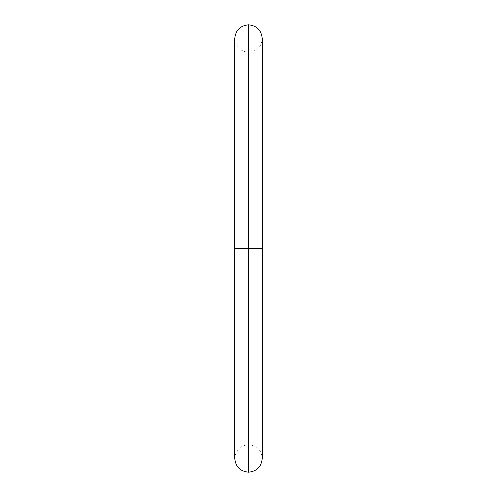 <?xml version="1.0" encoding="UTF-8"?>
<svg xmlns="http://www.w3.org/2000/svg" width="497" height="497" viewBox="0 0 497 497"><rect width="100%" height="100%" fill="white"/><g stroke="black" fill="none" stroke-linecap="round" stroke-linejoin="round"><path stroke-width="0.37" stroke-dasharray="2.48 1.86" d="M248.5 248.5L234.739 248.5L248.5 248.5L248.5 472.15L248.5 248.5L248.5 444.622L248.5 248.5L248.5 444.622L248.5 248.5L234.739 248.5L248.5 248.5L248.5 24.85L248.5 248.5L234.739 248.5L248.5 248.5L248.5 24.85L248.5 248.5L248.5 52.378L248.5 248.5L248.5 52.378L248.5 248.5L262.261 248.5L248.5 248.5L248.5 472.15L248.5 248.5L262.261 248.5L248.5 248.5L248.5 444.622L248.5 248.5L248.5 444.622L248.5 248.5L262.261 248.5L248.5 248.5M234.739 248.5L234.739 458.389C235.547 450.04 240.138 445.455 248.5 444.622C256.862 445.455 261.453 450.04 262.261 458.389L262.261 38.611C261.453 46.96 256.862 51.545 248.5 52.378C240.138 51.545 235.547 46.96 234.739 38.611L234.739 248.5"/><path stroke-width="0.75" d="M248.5 248.5L248.5 472.15L248.5 248.5L234.739 248.5L248.5 248.5L248.5 24.85L248.5 248.5L248.5 24.85L248.5 248.5L262.261 248.5L248.5 248.5L248.5 472.15L248.5 248.5M248.5 472.15C240.138 471.324 235.547 466.733 234.739 458.389L234.739 38.611C235.547 30.267 240.138 25.676 248.5 24.85C256.862 25.676 261.453 30.267 262.261 38.611L262.261 458.389C261.453 466.733 256.862 471.324 248.5 472.15"/></g></svg>

